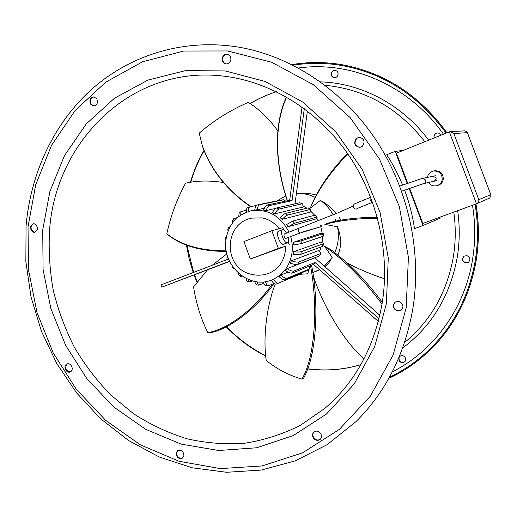 <?xml version="1.0" encoding="UTF-8"?>
<svg xmlns="http://www.w3.org/2000/svg" width="517" height="517" viewBox="0 0 517 517"><rect width="100%" height="100%" fill="white"/><g stroke="black" fill="none" stroke-linecap="round" stroke-linejoin="round"><path stroke-width="0.78" d="M403.098 150.453L395.208 151.352L386.748 154.77C392.952 164.322 398.239 174.41 402.607 185.047M409.154 188.479L423.074 225.509L414.492 228.643C412.579 215.473 409.283 202.632 404.598 190.127M395.208 151.352L407.234 183.373M423.074 225.509L440.264 218.116L439.922 217.205M284.208 234.052L284.176 234.059C283.671 235.881 284.221 237.329 285.83 238.408L285.869 238.389M428.612 182.572C430.706 185.422 433.472 186.456 436.91 185.674C439.825 184.698 441.589 182.682 442.216 179.638C442.171 173.622 439.179 170.759 433.24 171.056C430.066 171.928 428.147 173.99 427.475 177.228L427.436 177.518M437.918 185.39L438.009 185.364C440.911 184.388 442.668 182.385 443.295 179.354C443.25 173.363 440.271 170.52 434.358 170.81L433.317 171.037M476.68 203.73C478.264 202.826 478.975 201.475 478.82 199.685L490.769 194.663L491.021 195.193L489.748 198.024L476.68 203.73L422.835 223.46L409.626 188.304M476.48 203.814L449.325 131.848L396.41 153.142L407.706 183.205M490.769 194.663L467.194 132.132L465.106 130.846L450.32 131.628L453.842 133.509L478.82 199.685M449.325 131.848L450.32 131.628M286.496 233.167C285.067 230.679 283.762 229.522 282.586 229.69L282.482 229.729C279.238 230.647 284.376 244.14 287.452 242.764L287.504 242.744C288.564 242.15 288.79 240.405 288.169 237.51M278.579 231.248L278.476 231.28C275.206 232.211 280.337 245.678 283.432 244.295L283.536 244.257M283.71 229.891L282.87 227.648L271.819 230.731L243.895 241.607L250.364 259.036L285.468 246.26L285.235 251.663C283.465 262.171 278.049 269.363 268.995 273.247C263.463 275.348 257.802 275.742 252.018 274.443C223.092 269.163 222.982 223.454 251.831 218.096L262.177 217.877C268.956 219.266 274.611 222.872 279.148 228.688M285.668 201.126L283.794 199.762L281.261 200.021L257.285 204.971C255.973 205.359 255.127 207.071 254.752 210.115L264.31 208.319M293.54 242.24L293.798 244.961L301.34 243.623L323.022 236.327L322.737 233.787L323.196 233.484L320.863 233.335L293.54 242.24L301.036 240.928L322.737 233.787M298.542 233.542L319.454 227.118L302.71 231.939M316.546 217.192L315.099 215.104L292.939 221.063L286.547 224.52L288.053 226.782L315.693 219.027L317.147 217.256L316.546 217.192L294.464 223.292L288.053 226.782M310.084 209.501L308.19 207.86L285.636 213.359C284.311 213.754 282.463 215.169 280.098 217.599L282.082 219.37L310.077 212.177L310.769 209.637L310.084 209.501L287.633 215.098C286.308 215.511 284.453 216.933 282.082 219.37M302.038 203.808L299.841 202.742L276.834 207.899C275.522 208.286 273.991 209.883 272.252 212.687L274.572 213.844L303.02 207.071L302.723 203.905L302.038 203.808L279.154 209.036C277.836 209.437 276.311 211.039 274.572 213.844M302.064 107.077L289.682 200.273L267.16 205.049C265.848 205.43 264.659 207.13 263.592 210.135L266.081 210.6L275.787 208.416M290.644 236.566C292.267 242.008 292.719 247.501 291.995 253.033C289.817 265.932 283.213 274.85 272.188 279.781C249.465 290.05 221.825 265.583 225.968 239.662C228.488 224.43 236.747 214.846 250.745 210.904C267.612 208.467 280.376 215.563 289.029 232.191M293.611 251.734L293.204 254.396C296.887 254.791 299.446 254.765 300.894 254.319L322.563 246.402L322.918 243.901L323.39 243.436L320.954 242.13L293.611 251.734C297.281 252.128 299.828 252.102 301.256 251.669L322.918 243.901M295 203.446L295.918 203.62M303.175 206.063L306.911 208.177M310.627 211.02L314.646 215.221M316.688 218.038L318.317 220.791M320.76 226.582L322.24 233.329M322.479 236.508L322.136 242.551M271.819 230.731L278.392 248.393L285.468 246.26M288.215 241.995L289.262 244.819M304.306 108.712L292.04 200.706L269.635 205.501C268.323 205.895 267.14 207.595 266.081 210.6M295.02 203.821L307.382 111.045M292.04 200.706L289.682 200.273M315.073 262.507L313.58 264.413L292.441 273.015C290.942 273.461 288.615 272.672 285.462 270.662L287.058 268.659C290.211 270.662 292.525 271.444 294.005 271.005L315.073 262.507L379.019 318.75M379.846 315.267L314.834 257.834L287.058 268.659M283.6 199.788L259.747 204.726C258.435 205.12 257.595 206.832 257.227 209.863M281.261 200.021L283.723 199.769M256.458 205.423L249.944 206.794C248.839 207.317 248.399 208.855 248.625 211.408M246.331 212.241C246.131 209.831 246.538 208.338 247.559 207.763L249.937 206.794M246.305 210.316L240.961 211.621L240.735 215.111M238.744 216.52L239.119 213.075M237.536 217.502L233.697 218.73L234.052 220.972M232.514 222.905L232.346 220.578M230.11 226.659L228.579 227.493L229.089 228.676M228.107 231.002L227.738 229.664M226.446 236.721L225.839 237.284L226.252 237.755M225.897 240.321L225.548 239.688M225.8 247.216L225.832 247.572M228.889 259.786L228.559 259.954L228.934 259.896M232.094 266.843L232.314 266.1M233.839 268.226L233.477 268.898L234.311 268.937M238.595 274.824L238.544 273.286M240.515 274.928L240.347 276.408L242.247 276.188M246.809 280.918L246.105 278.463M248.38 279.516L248.839 281.978L252.632 280.964M256.238 284.68L254.442 281.384M256.871 281.784L258.474 285.171L263.586 283.394M268.627 285.63L266.061 285.778C264.866 285.649 263.851 284.369 263.011 281.939M265.434 281.655C266.32 284.26 267.386 285.584 268.633 285.623L274.029 283.484M272.188 279.781L273.545 279.232C275.393 282.282 277.067 283.607 278.566 283.2L276.136 284.079C274.695 284.363 273.105 283.109 271.36 280.317M276.136 284.079L301.288 273.687L302.199 272.588M309.599 268.872L307.466 270.391L285.074 279.723C283.562 280.162 281.513 279.057 278.928 276.408L280.964 274.947C283.549 277.584 285.591 278.682 287.084 278.249L309.379 268.995L309.961 265.887M288.021 272.129L280.964 274.947M321.044 253.246L319.648 255.863L297.85 264.349C296.377 264.801 293.876 264.4 290.347 263.159L291.388 260.749C294.903 261.977 297.391 262.371 298.845 261.938L320.598 253.582L321.109 253.084L318.879 250.487L291.388 260.749M323.371 243.578L323.041 245.95L322.563 246.402M323.203 233.548L323.48 236.017L323.022 236.327M315.099 215.104L315.7 215.162L317.089 217.172M308.19 207.86L310.646 209.521M299.841 202.742L302.555 203.821M321.206 246.9L319.706 251.1M316.204 257.201L315.286 258.397M229.645 261.44L161.776 287.161L160.955 284.925L228.23 259.114M161.776 287.161L229.548 261.247M378.334 321.432L313.58 264.413M250.364 259.036L278.392 248.393M277.015 200.9L285.823 195.898M308.52 269.687L307.951 273.797L299.873 274.281M275.193 284.072C266.249 307.188 262.991 338.629 266.216 360.472C277.183 369.222 289.093 375.432 301.941 379.09L303.24 378.812C317.089 355.289 318.847 303.104 311.971 267.276L311.305 265.337M382.322 302.316C365.952 280.337 348.665 262.701 330.466 249.42L324.605 246.383L332.179 257.369L324.185 266.378M319.487 269.615L312.746 272.608M377.32 217.289C359.994 217.327 344.522 218.962 330.906 222.2L324.863 224.378L337.491 226.763C339.281 235.894 338.344 244.56 334.68 252.755M347.521 153.452C332.14 169.149 320.592 185.351 312.869 202.044L310.245 208.131L320.366 200.428C325.665 204.17 329.924 208.965 333.129 214.82M335.19 219.189L335.94 221.166M296.331 193.545C302.865 193.138 309.179 194.418 315.273 197.397M287.323 200.777C276.886 170.688 271.897 128.481 286.412 97.009M287.478 200.745C277.073 170.655 272.168 128.565 286.638 97.138M296.344 193.442C303.136 192.705 309.851 193.261 316.494 195.116M320.366 200.428C326.582 203.717 331.92 208.073 336.38 213.476M339.307 217.508L340.936 220.248M337.491 226.763C341.537 237.316 341.627 246.816 337.769 255.269M332.179 257.369L328.986 262.662L324.76 266.882M223.402 182.488C209.295 180.33 196.686 180.575 185.571 183.238C176.872 199.278 170.623 216.119 166.817 233.762L167.482 234.459C181.467 245.724 201.094 251.391 226.356 251.456M226.246 250.848C200.706 250.848 180.898 245.148 166.817 233.762M207.401 269.945L193.558 286.922C196.079 303.175 200.809 318.401 207.756 332.586L208.894 332.935C227.932 330.298 256.038 309.205 274.075 283.516M272.22 284.234C254.235 309.541 226.44 330.027 207.756 332.586M212.287 265.227L226.892 253.892M310.484 265.673C317.561 301.754 316.094 355.231 301.941 379.09M324.605 246.383C344.503 260.225 363.645 279.484 382.024 304.145M363.916 358.972C342.164 339.372 322.931 305.043 313.173 275.768M324.863 224.378C339.856 220.384 357.428 218.355 377.591 218.277M384.551 278.773C371.096 274.359 358.346 268.95 346.3 262.539M310.245 208.131C318.078 189.791 330.609 171.715 347.838 153.917M377.255 217.03L376.667 217.276M199.226 133.147L202.599 146.815L199.226 133.147C214.019 120.409 230.336 110.179 248.173 102.437C258.623 108.667 268.491 118.109 277.778 130.769M250.512 206.658C227.435 190.702 211.466 170.759 202.599 146.815M250.913 206.574C227.629 190.566 211.511 170.5 202.554 146.376M93.945 105.979L91.205 104.221C89.641 100.408 90.572 97.971 94.004 96.899M96.685 98.65C98.262 102.625 97.254 105.067 93.674 105.985L90.656 104.201C89.086 100.208 90.107 97.765 93.726 96.873L96.685 98.65M35.059 232.198L34.187 232.133C30.251 229.419 30.018 226.627 33.502 223.751M34.322 223.816C38.355 226.704 38.51 229.522 34.781 232.262L33.611 232.236C29.572 229.315 29.437 226.498 33.204 223.783L34.322 223.816M70.48 371.82C65.833 371.064 64.625 368.518 66.855 364.175L67.288 363.897M66.312 364.401L67.003 363.994C70.661 362.249 74.235 369.241 70.868 371.561L70.222 371.943C66.564 373.739 62.945 366.74 66.312 364.401M182.675 457.946C179.031 458.805 176.976 457.118 176.51 452.886L177.796 450.43M176.051 453.196L177.551 450.585C181.254 449.48 183.38 451.128 183.929 455.529L182.469 458.107C178.753 459.258 176.614 457.623 176.051 453.196M320.366 439.185C317.974 440.646 315.771 440.154 313.761 437.712C312.501 435.54 312.598 433.608 314.045 431.908M313.405 438.028C312.106 435.76 312.249 433.776 313.838 432.076C316.236 430.474 318.485 430.919 320.592 433.427C321.878 435.663 321.755 437.634 320.217 439.327C317.806 441.001 315.538 440.568 313.405 438.028M401.231 310.161L397.657 310.801C393.191 308.591 392.455 305.637 395.434 301.928M397.366 311.001C392.849 308.727 392.144 305.741 395.253 302.038L398.878 301.359C403.35 303.557 404.1 306.523 401.121 310.245L397.366 311.001M359.922 147.403C354.707 145.949 353.673 142.918 356.833 138.31L359.302 137.328M362.23 146.44L359.774 147.416C354.416 146.085 353.324 143.06 356.504 138.33L359.128 137.335C364.375 138.782 365.409 141.813 362.23 146.44M404.772 361.745C402.879 362.966 401.14 362.656 399.557 360.821C398.581 359.166 398.685 357.674 399.867 356.336M398.917 357.628L399.35 361.002C401.005 362.889 402.788 363.167 404.695 361.829C405.916 360.485 406.026 358.979 405.037 357.299C403.409 355.438 401.644 355.147 399.751 356.439L398.962 357.525M468.544 262.235L465.765 262.791C462.327 261.175 461.791 258.952 464.143 256.122M466.825 255.624L464.04 256.186C461.616 259.017 462.14 261.253 465.604 262.901L468.492 262.274C470.806 259.431 470.25 257.214 466.825 255.624M434.17 137.942L434.034 136.275L434.616 134.704L435.534 133.716L437.479 132.972M440.956 135.215L440.032 133.909L438.649 133.127L437.382 132.979L435.353 133.729L433.989 135.654L434.002 138.013M334.279 77.692C332.315 77.156 331.391 75.799 331.494 73.621C331.992 71.462 333.278 70.383 335.352 70.396M331.235 73.582C331.138 75.831 332.108 77.195 334.15 77.679C336.25 77.724 337.556 76.652 338.066 74.461C338.17 72.251 337.226 70.887 335.223 70.37C333.09 70.293 331.759 71.359 331.235 73.582M226.213 63.946C223.751 63.223 222.575 61.433 222.678 58.583C223.254 55.746 224.837 54.304 227.428 54.266M230.886 59.629C230.272 62.538 228.637 63.966 225.987 63.927C223.396 63.3 222.142 61.497 222.226 58.518C222.846 55.565 224.507 54.136 227.209 54.227C229.748 54.892 230.976 56.689 230.886 59.629M291.872 64.612C308.216 61.827 324.825 61.84 341.692 64.651C384.338 72.425 419.403 95.147 446.895 132.824M475.911 204.021C479.123 223.434 479.123 242.66 475.918 261.692C469.514 296.68 454.449 325.923 430.719 349.414C418.195 361.609 404.242 371.245 388.855 378.315M475.104 204.318C478.27 223.577 478.27 242.647 475.091 261.531C468.686 296.506 453.603 325.704 429.827 349.13C417.736 360.847 404.294 370.178 389.521 377.119M238.776 47.157C290.328 56.017 341.039 88.769 374.554 137.858C407.848 187.076 422.027 250.538 412.941 308.074C404.94 354.119 385.915 391.996 355.87 421.704L327.183 444.646L295.252 460.847L261.331 470.056L226.627 472.286L192.285 467.795L159.307 457.015L128.565 440.516L100.815 418.944L76.703 393.023L56.754 363.516L41.412 331.21L31.026 296.945L25.85 261.57L26.063 225.955C30.593 173.499 53.587 123.505 91.923 89.06C130.42 54.983 184.065 38.109 238.776 47.157M293.094 65.22C308.869 62.667 324.876 62.725 341.123 65.394C383.653 73.039 418.641 95.626 446.087 133.147M298.225 228.65L298.219 231.086L299.879 233.025L285.849 238.402M356.536 208.952L358.1 208.118M369.998 197.481L370.178 200.221L371.891 202.541L372.602 202.27M399.744 186.094L421.924 178.52L422.654 178.365L425.607 180.045C426.027 181.829 425.375 183.018 423.63 183.619L423.526 183.645M422.654 178.365L433.117 176.252L436.044 177.816L436.174 179.115L434.345 181.157L436.568 180.575M467.349 132.662L453.842 133.509M267.16 205.049L269.635 205.501M294.005 271.005L292.441 273.015M257.285 204.971L259.747 204.726M307.466 270.391L309.379 268.995M287.084 278.249L285.074 279.723M319.648 255.863L320.598 253.582M298.845 261.938L297.85 264.349M301.256 251.669L300.894 254.319M301.036 240.928L301.34 243.623M320.967 226.356L320.495 225.037M292.939 221.063L294.464 223.292M285.636 213.359L287.633 215.098M276.834 207.899L279.154 209.036M49.561 230.265C55.422 142.337 130.122 66.111 221.14 75.85C267.153 80.445 313.806 107.29 345.188 150.189C376.382 193.196 390.264 250.234 382.386 301.896C374.715 346.429 355.606 381.863 325.044 408.204L300.19 425.459C282.321 434.351 263.735 440.29 244.431 443.282C225.005 444.588 205.785 443.075 186.779 438.739C168.141 432.891 150.492 424.619 133.825 413.93L110.819 395.066C96.86 380.667 84.717 364.75 74.39 347.308C65.207 329.193 58.182 310.258 53.309 290.502C49.722 270.488 48.475 250.409 49.561 230.265M42.724 229.91L49.91 191.38L64.541 155.507L86.255 123.938L114.386 98.295L147.907 80.09L185.422 70.642L225.153 70.919L264.995 81.415L302.645 101.991L335.753 131.809L362.139 169.298L380.034 212.254L388.267 258.002L386.393 303.666L374.722 346.448L354.242 383.885L326.486 414.033L293.301 435.56L256.71 447.761L218.717 450.501L181.189 444.135L145.794 429.368L113.979 407.183L86.94 378.754L65.64 345.382L50.834 308.468L43.085 269.467L42.724 229.91M360.795 364.718C343.236 369.881 325.49 371.277 307.563 368.912M265.693 356.032C250.913 348.613 237.768 338.881 226.259 326.828M196.919 282.108L194.114 275.025M193.229 272.543L189.203 258.965L186.456 245.077M190.45 182.249C193.662 171.082 198.16 160.503 203.95 150.505M250.021 103.574C258.313 98.631 267.102 94.669 276.382 91.696M472.499 205.268C475.485 223.848 475.453 242.24 472.396 260.452C464.234 309.761 432.865 351.657 392.332 371.813M453.803 212.119C455.891 227.357 455.71 242.428 453.26 257.343C447.082 291.329 431.785 318.931 407.377 340.134L404.578 342.493M457.674 210.697C459.91 226.478 459.749 242.092 457.202 257.537C450.003 296.002 431.831 326.143 402.685 347.96M325.083 85.318L327.804 85.596C366.527 90.042 398.872 108.744 424.832 141.703M28.034 226.756L35.738 184.614L51.558 145.271L75.139 110.515L105.811 82.125L142.498 61.801L183.703 51.034L227.499 50.963L271.574 62.214L313.328 84.71L350.119 117.546L379.465 159.01L399.337 206.613L408.411 257.33L406.181 307.912L393.043 355.198L370.153 396.429L339.255 429.465L302.484 452.873L262.093 465.946L220.3 468.609L179.16 461.313L140.475 444.891L105.778 420.45L76.329 389.288L53.141 352.807L37.011 312.507L28.513 269.952L28.034 226.756M320.437 81.873C360.944 82.991 402.323 104.505 428.651 140.165M298.419 68.018C350.856 60.476 409.548 85.615 443.45 134.207M370.721 197.197L355.127 203.666C353.757 204.112 353.182 205.301 353.408 207.22C354.378 208.79 355.489 209.353 356.743 208.913L356.814 208.9M401.644 191.212L423.216 183.716L434.345 181.157M433.117 176.252L435.353 175.722M357.674 208.312L371.917 202.535M284.176 234.059L337.607 212.965L353.279 206.012M467.245 132.274L490.963 195.038M436.91 185.674L438.009 185.364M287.504 242.744L283.49 244.276M250.919 210.871L254.758 210.031M240.961 211.627L238.944 213.224M233.697 218.73L232.178 220.824M228.579 227.493L227.648 229.929M225.839 237.284L225.528 239.901M225.541 247.475L225.858 250.099M227.642 257.472L228.559 259.954M232.01 266.707L233.477 268.898M238.415 274.643L240.347 276.408M246.538 280.763L248.839 281.978M255.954 284.608L258.474 285.171M320.967 224.85L321.464 226.226M282.482 229.729L278.476 231.28M315.932 271.399L319.687 269.79M276.427 91.722C267.16 94.701 258.384 98.669 250.112 103.633M204.066 150.809C198.399 160.703 193.985 171.159 190.825 182.184M341.692 64.651C384.415 72.458 419.5 95.173 446.959 132.798M475.983 203.995C479.188 223.37 479.188 242.563 475.989 261.583M475.983 261.608C469.585 296.59 454.501 325.859 430.719 349.414M186.915 245.258L193.636 272.388M194.521 274.87L197.223 281.707M226.608 326.654C238.02 338.622 251.036 348.316 265.66 355.722M307.615 368.77C325.536 371.174 343.269 369.81 360.821 364.672"/></g></svg>
